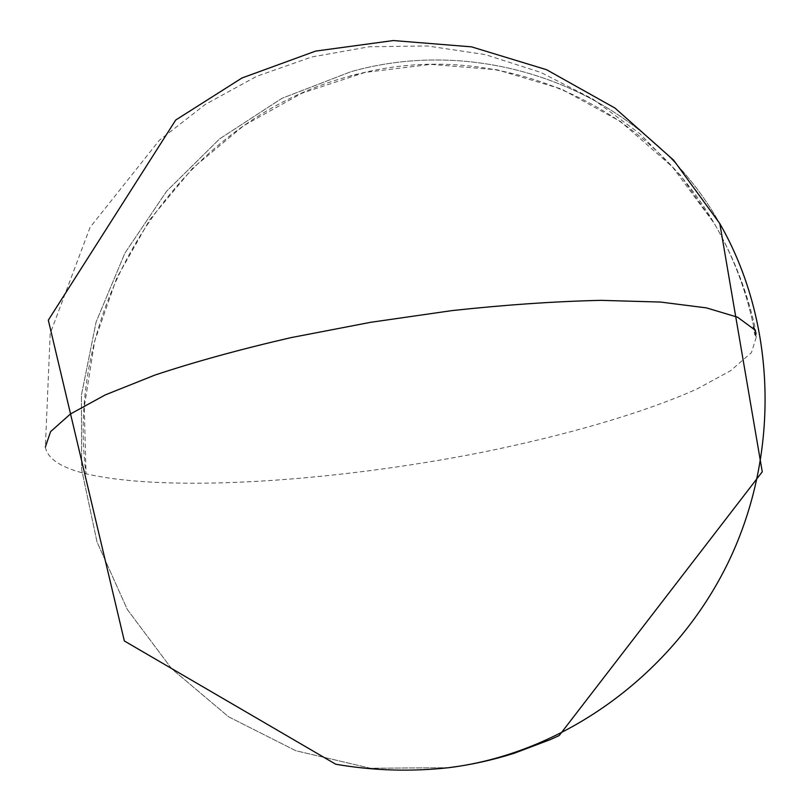 <?xml version="1.0" encoding="UTF-8"?>
<svg xmlns="http://www.w3.org/2000/svg" width="811" height="811" viewBox="0 0 811 811"><rect width="100%" height="100%" fill="white"/><g stroke="black" fill="none" stroke-linecap="round" stroke-linejoin="round"><path stroke-width="0.61" stroke-dasharray="4.05 3.04" d="M448.605 767.703L370.343 768.23L295.782 750.712L228.56 716.782L171.638 668.74L127.276 609.426L96.996 541.9L81.627 469.376L81.435 395.028L96.124 321.937L124.924 253.073L166.63 191.193L219.639 138.853L281.904 98.354L351.011 71.672C486.377 33.251 644.816 90.923 719.803 223.583C644.816 90.923 486.377 33.251 351.011 71.672L281.893 98.354L219.629 138.863L166.63 191.203L124.914 253.093L96.114 321.957L81.435 395.048L81.627 469.397L97.006 541.93L127.297 609.456L171.668 668.771L228.59 716.802L295.822 750.733L370.394 768.24L448.665 767.703M356.08 74.369L354.61 74.764L356.08 74.369M350.22 75.91L351.639 75.524L350.21 75.92M356.881 74.348L354.63 74.926L356.891 74.359M351.639 75.697L350.119 76.102C181.198 120.15 63.035 300.638 86.037 473.786C61.058 467.704 47.504 458.793 45.365 447.043L50.191 333.615L90.072 227.333L159.341 140.283L205.376 104.366L256.6 76.356L311.667 56.993L369.147 46.774L427.529 45.963L485.272 54.601L540.856 72.453L592.841 99.043L639.838 133.683L680.632 175.45L714.136 223.268C640.467 95.576 487.918 39.242 356.1 74.531L351.639 75.697M351.467 75.737L350.088 76.122L351.467 75.737M754.372 329.854L754.078 327.867L754.372 329.854C746.678 291.484 733.266 255.952 714.136 223.268L672.41 166.873L620.628 121.609L561.334 88.967L497.204 69.807L430.925 64.373L365.051 72.392L301.986 93.153L243.858 125.573L192.582 168.282L149.761 219.669L116.764 277.94L94.664 341.127L84.253 407.142L86.037 473.786C168.384 492.966 334.477 481.45 481.359 452.477C565.297 435.487 642.677 413.286 696.913 389.027L730.61 370.718L751.422 352.633L756.764 335.642L754.382 329.874C746.678 291.484 733.266 255.952 714.136 223.268C734.614 258.344 748.817 295.802 756.764 335.642M753.977 329.276L753.723 327.35L754.23 329.327M354.671 74.886L356.799 74.328L354.66 74.876M350.251 76.072L350.798 75.92L350.251 76.072M355.765 74.612L356.789 74.318L355.755 74.632M754.788 329.013L755.457 331.354L754.788 329.013M754.96 329.945L755 329.175L754.96 329.945M754.909 330.006L755.234 330.939L754.879 330.016M755.244 331.354L755.203 330.148L755.244 331.354M754.656 329.357L754.94 329.884L754.656 329.357M754.788 329.621L754.271 327.695L754.808 329.631M754.382 328.222L755.061 330.635L754.382 328.222M754.848 330.635L754.544 328.141L754.848 330.635M754.321 328.82L754.301 327.735L754.321 328.82M754.382 328.8L754.859 330.158L754.544 328.749M754.108 328.374L754.534 329.276L754.108 328.374M754.494 330.047L754.534 329.276L754.494 330.047M753.652 327.543L754.007 329.002L753.693 327.522M753.693 327.756L754.179 329.104L753.865 327.695M753.419 327.857L753.784 328.708L753.419 327.857M753.632 328.79L753.652 327.928L753.632 328.79M753.561 327.897L753.571 327.269L753.561 327.897M753.784 329.002L753.845 328.333L753.784 329.002M753.176 326.904L753.531 328.658L753.145 326.863M753.044 326.701L753.307 327.421L753.044 326.701M753.307 328.364L753.307 327.421L753.307 328.364M753.176 327.573L753.52 328.364L753.176 327.573M753.095 326.924L753.46 327.462L753.095 326.924M753.368 327.979L753.683 328.577L753.368 327.979M755.609 334.183L756.105 336.342L755.599 334.173M755.953 336.078L756.237 336.595L755.953 336.078M756.075 336.677L756.166 336.078L756.075 336.677M755.933 335.876L755.447 333.909L755.953 335.835M354.61 74.764L355.725 74.46L354.61 74.754M755.761 335.298L755.68 334.112L755.761 335.298M755.244 333.564L755.761 334.943L755.244 333.564M755.7 336.089L755.558 334.629L755.903 336.058M755.548 334.933L755.467 333.757L755.548 334.933M754.96 333.169L755.588 335.531L754.96 333.169M755.112 334.112L755.163 333.331L755.112 334.112M755.325 335.288L755.345 334.314L755.325 335.288M356.779 74.176L354.63 74.724L356.769 74.166M754.727 332.824L755.355 335.186L754.727 332.824M754.879 333.767L754.889 332.743L754.879 333.767M754.534 332.54L754.899 333.493L754.534 332.54M754.94 334.913L754.686 332.459L754.94 334.913M754.757 333.777L755.163 334.913L754.757 333.777M755.142 335.186L755.112 333.98L755.142 335.186M754.412 332.388L755.051 334.761L754.412 332.388M754.554 333.26L754.433 332.115L754.554 333.26M754.2 332.094L754.757 333.362L754.2 332.094M754.625 334.487L754.757 333.362L754.625 334.487M754.615 333.595L755.021 334.72L754.615 333.595M354.63 74.713L355.441 74.511L354.63 74.713"/><path stroke-width="1.22" d="M448.665 767.703C470.36 764.986 492.165 760.191 514.062 753.318L550.334 739.602L559.164 735.577L762.259 471.799L719.803 223.583L673.637 160.172L614.991 108.076L546.573 69.716L471.546 46.856L393.355 40.55L315.631 51.093L241.952 77.998L175.723 120.018L48.325 320.152L124.336 640.964L335.744 764.236C373.232 770.693 410.863 771.849 448.665 767.703L459.756 766.121C571.289 748.421 676.587 669.967 728.896 561.04C780.942 451.98 775.914 321.136 719.803 223.583C775.914 321.136 780.942 451.98 728.896 561.04C676.587 669.967 571.289 748.421 459.756 766.121L448.605 767.703M45.365 447.043L50.596 431.624L70.364 414.036L105.258 394.906L154.901 375.077C194.853 361.807 240.218 349.328 290.997 337.629L370.688 322.302L452.122 310.583C505.74 304.784 555.393 301.368 601.083 300.354L660.539 302.057L706.432 307.886L737.594 317.213L753.977 329.276M754.048 329.367L754.382 329.874"/></g></svg>
